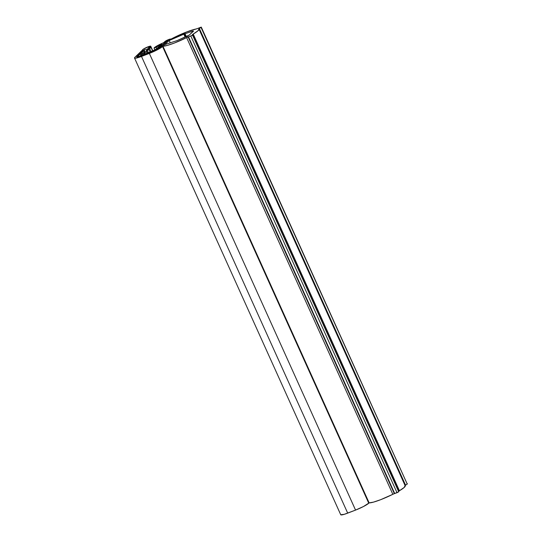<?xml version="1.0" encoding="UTF-8"?>
<svg xmlns="http://www.w3.org/2000/svg" width="542" height="542" viewBox="0 0 542 542"><rect width="100%" height="100%" fill="white"/><g stroke="black" fill="none" stroke-linecap="round" stroke-linejoin="round"><path stroke-width="0.81" d="M137.925 56.415L140.053 56.178L151.11 51.998A6.951 0.935 155.7 0 0 159.185 47.798L166.936 40.758L168.027 40.338L158.799 48.434L153.637 51.124L141.808 55.785A8.218 1.104 155.7 0 1 136.78 56.951A8.218 1.104 155.7 0 1 137.173 56.287L144.355 49.769L145.446 49.349L138.264 55.867L145.446 49.349L144.355 49.769L136.774 56.93L139.287 56.659L150.737 52.337L141.808 55.785L136.774 56.937L144.355 49.769L145.446 49.349L138.264 55.867C137.397 56.856 138.705 56.714 142.187 55.44L151.11 51.998L140.053 56.178L137.925 56.415L138.264 55.867A6.951 0.935 155.7 0 0 137.932 56.429A6.951 0.935 155.7 0 0 142.187 55.44L151.11 51.998C154.863 50.481 157.553 49.078 159.185 47.798L166.936 40.758L168.027 40.338L160.276 47.378A8.218 1.104 155.7 0 1 150.737 52.337L158.799 48.434L168.027 40.338L166.936 40.758L159.185 47.798L153.562 50.968L159.185 47.798L166.936 40.758L168.027 40.338L160.276 47.378C158.345 48.895 155.168 50.548 150.737 52.337L139.287 56.659L136.774 56.93L144.355 49.769L145.446 49.349L138.264 55.867M340.735 514.744A11.375 1.531 -24.3 0 0 347.7 513.125L141.496 56.436L149.348 53.407L141.496 56.436L347.7 513.125L355.552 510.097L149.348 53.407L157.282 49.823L162.566 46.531L170.479 39.342L166.496 40.528L163.82 42.54L165.025 41.443A3.164 0.427 155.7 0 1 168.697 39.532A3.164 0.427 155.7 0 1 170.628 39.085A3.164 0.427 155.7 0 1 170.479 39.342L162.566 46.531A11.375 1.531 155.7 0 1 149.348 53.407L355.552 510.097A11.375 1.531 -24.3 0 0 368.77 503.22L162.566 46.531L368.77 503.22L369.129 502.888A20.291 2.73 -24.3 0 0 380.66 499.69A20.291 2.73 -24.3 0 0 392.828 494.311L186.624 37.622L188.494 36.815L394.698 493.511L394.346 493.64L188.142 36.951L394.346 493.64L392.828 494.311L186.624 37.622A20.291 2.73 155.7 0 1 174.456 42.994A20.291 2.73 155.7 0 1 162.932 46.199L369.129 502.888L162.932 46.199L164.592 44.688L176.577 40.758L164.592 44.688L162.932 46.199L167.329 45.42L174.456 42.994L186.624 37.622A2.527 0.339 155.7 0 1 188.142 36.951A2.527 0.339 155.7 0 1 188.494 36.815L394.698 493.511L398.729 491.77L398.716 491.269L192.512 34.58L193.196 34.071L399.427 490.747A20.291 2.73 -24.3 0 0 405.22 485.835L199.009 29.139A20.291 2.73 155.7 0 1 193.223 34.058L399.427 490.747L193.223 34.058L399.4 490.761L398.716 491.269L192.512 34.58L398.729 491.77L192.525 35.074L190.818 36.002L397.022 492.692L190.818 36.002L188.494 36.815L192.051 35.44L192.512 34.58A2.527 0.339 155.7 0 1 193.196 34.071L198.033 30.731L199.07 28.618L405.274 485.314L407.218 484.053L201.278 27.12L201.014 27.364L407.218 484.053L201.014 27.364L199.334 28.441L405.538 485.131L199.07 28.618L405.274 485.314L405.037 485.639L407.435 483.789M161.611 44.546L157.282 48.475L151.408 51.531L143.555 54.559C141.022 55.487 140.073 55.596 140.703 54.871L140.92 55.352L140.703 54.871L140.92 55.352L143.555 54.559L154.937 49.939L161.611 44.546M143.833 52.716L144.504 54.2L143.833 52.716L144.734 52.628L145.303 53.888L144.734 52.628L143.366 52.852L144.05 54.369L143.366 52.852L143.833 52.716M146.306 50.467L147.478 53.048L146.306 50.467L147.329 50.365L148.386 52.696L147.329 50.365L146.306 50.467M147.282 49.701L147.024 49.132L148.515 48.462L150.127 52.025L149.016 49.579L147.329 50.365L148.921 49.546L146.293 49.796L148.921 49.546M142.993 49.945A4.471 0.603 155.7 0 1 142.58 49.844A4.471 0.603 155.7 0 1 148 46.822A4.471 0.603 155.7 0 1 150.737 46.199A4.471 0.603 155.7 0 1 148.447 47.838L151.035 47.588L148.447 47.838L150.737 46.199L149.917 46.199L143.61 48.943L135.073 57.134L142.993 49.945M141.496 56.436A11.375 1.531 155.7 0 1 134.531 58.055A11.375 1.531 155.7 0 1 135.073 57.134L134.524 58.028L135.547 58.211L141.496 56.436M152.654 51.023L151.123 47.621L149.545 48.36L151.042 51.673L149.545 48.36L148.515 48.462L150.127 52.025M147.024 49.132L146.293 49.796L147.431 48.875L151.035 47.588M144.816 51.138L143.901 51.971L146.489 51.72L143.901 51.971L144.816 51.138L145.134 51.849M147.221 53.15L146.591 51.761L144.734 52.628L146.489 51.72M142.966 54.783L142.336 53.387L143.366 52.852L140.703 54.871L142.336 53.387L142.966 54.783M140.48 55.318L140.703 54.871M161.502 44.302L154.775 47.886L156.164 47.161L156.895 48.787L156.164 47.161L161.929 44.254M154.057 48.001A8.923 1.199 155.7 0 1 163.081 42.94L157.241 45.765L154.05 48.062M163.82 42.54L163.081 42.94L163.82 42.54M134.524 58.028L340.728 514.724L344.197 514.338L355.552 510.097L363.486 506.513L369.129 502.888L373.533 502.109L380.66 499.69L392.835 494.311M170.29 39.512A20.291 2.73 155.7 0 1 186.577 31.985A20.291 2.73 155.7 0 1 196.129 28.983L186.577 31.985L170.29 39.512L169.199 40.508L170.249 42.832L169.199 40.508L170.29 39.512M186.949 36.321L177.783 40.291L189.26 35.054L193.413 31.05L192.545 31.246L192.81 31.829L192.545 31.246L185.025 33.712A2.514 0.339 155.7 0 0 184.632 33.848A2.527 0.339 155.7 0 0 184.456 33.916A2.527 0.339 155.7 0 0 183.826 34.173L169.199 40.508L183.826 34.173L185.147 37.107L183.826 34.173L184.456 33.916L185.77 36.836L184.456 33.916L185.947 36.754L184.632 33.848L185.025 33.712L186.326 36.592L185.025 33.712L192.545 31.246L193.399 31.294L189.26 35.054L186.949 36.321L187.376 37.269M199.016 29.146A20.291 2.73 155.7 0 0 198.833 28.95L201.231 27.1L197.701 28.455L201.272 27.12M197.701 28.455L196.129 28.983A2.527 0.339 155.7 0 0 197.322 28.611A2.527 0.339 155.7 0 0 197.701 28.455M177.336 40.481L176.577 40.758A2.527 0.339 155.7 0 0 177.146 40.548A2.527 0.339 155.7 0 0 177.336 40.481L177.783 40.291A2.514 0.339 155.7 0 1 177.336 40.481M397.022 492.692L394.698 493.511A2.527 0.339 -24.3 0 0 394.346 493.64M397.198 492.624L398.729 491.77L398.716 491.269M399.393 490.767L404.237 487.421L405.037 485.639M150.737 46.199L152.871 50.928M154.043 48.062L154.904 49.959"/></g></svg>
